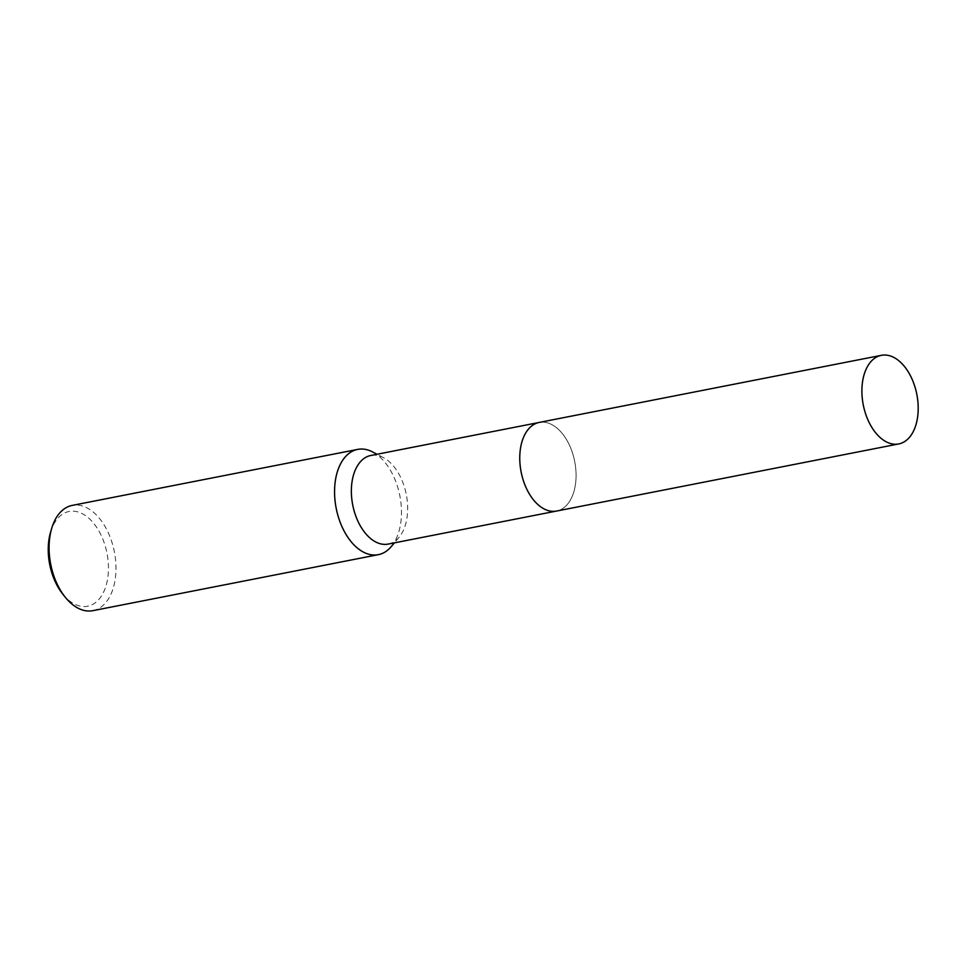 <?xml version="1.0" encoding="UTF-8"?>
<svg xmlns="http://www.w3.org/2000/svg" width="966" height="966" viewBox="0 0 966 966"><rect width="100%" height="100%" fill="white"/><g stroke="black" fill="none" stroke-linecap="round" stroke-linejoin="round"><path stroke-width="0.72" stroke-dasharray="4.83 3.62" d="M528.619 492.684A45.148 27.29 78.9 0 0 543.979 508.865A45.148 27.29 78.9 0 0 556.597 511.05A45.148 27.29 78.9 0 0 576.014 472.519A45.148 27.29 78.9 0 0 539.221 422.444A45.148 27.29 78.9 0 0 528.366 429.23A45.148 27.29 78.9 0 0 520.251 450.023M576.014 472.519A45.148 27.302 78.9 0 0 558.07 429.049A45.148 27.302 78.9 0 0 528.366 429.218A45.148 27.302 78.9 0 0 519.817 460.975A45.148 27.302 78.9 0 0 543.991 508.877A45.148 27.302 78.9 0 0 576.014 472.519M388.211 544.075A45.148 27.29 78.9 0 0 399.067 537.301A45.148 27.29 78.9 0 0 407.616 505.556A45.148 27.29 78.9 0 0 383.442 457.655A45.148 27.29 78.9 0 0 370.823 455.481M391.242 546.611A53.637 32.433 78.9 0 0 401.409 508.889A53.637 32.433 78.9 0 0 372.683 451.979M92.869 610.669A53.637 32.433 78.9 0 0 115.92 564.893A53.637 32.433 78.9 0 0 72.209 505.399M62.657 593.957A48.276 29.185 78.9 0 0 93.931 603.69A48.276 29.185 78.9 0 0 108.385 565.025A48.276 29.185 78.9 0 0 83.281 514.214A48.276 29.185 78.9 0 0 50.558 532.278M556.078 511.147L556.597 511.05A45.16 27.302 78.9 0 0 575.579 467.013A45.16 27.302 78.9 0 0 546.068 422.504A45.16 27.302 78.9 0 0 539.221 422.432L538.69 422.553M383.442 457.655L377.006 454.262M399.067 537.301L394.394 542.868"/><path stroke-width="1.45" d="M520.251 450.023A45.148 27.29 78.9 0 0 519.817 460.975A45.148 27.29 78.9 0 0 528.619 492.684M538.69 422.553L370.823 455.481A45.148 27.29 78.9 0 0 351.419 494A45.148 27.29 78.9 0 0 388.211 544.075L556.078 511.147M377.006 454.262L372.683 451.979A53.637 32.433 78.9 0 0 357.698 449.395A53.637 32.433 78.9 0 0 334.634 495.172A53.637 32.433 78.9 0 0 378.346 554.665A53.637 32.433 78.9 0 0 391.242 546.611L394.394 542.868M357.698 449.395L72.209 505.399A53.637 32.433 78.9 0 0 51.657 528.499A53.637 32.433 78.9 0 0 49.157 551.175A53.637 32.433 78.9 0 0 65.108 597.036A53.637 32.433 78.9 0 0 92.869 610.669L378.346 554.665M51.657 528.499L50.558 532.278A48.276 29.185 78.9 0 0 48.3 552.685A48.276 29.185 78.9 0 0 62.657 593.957L65.108 597.036M891.896 443.865A45.148 27.29 78.9 0 0 898.742 443.937A45.148 27.29 78.9 0 0 917.7 399.9A45.148 27.29 78.9 0 0 888.189 355.391A45.148 27.29 78.9 0 0 881.354 355.331A45.148 27.29 78.9 0 0 862.397 399.369A45.148 27.29 78.9 0 0 891.896 443.865M881.354 355.331L539.221 422.432A45.16 27.302 78.9 0 0 520.263 466.481A45.16 27.302 78.9 0 0 549.775 510.99A45.16 27.302 78.9 0 0 556.609 511.05L898.742 443.937"/></g></svg>
